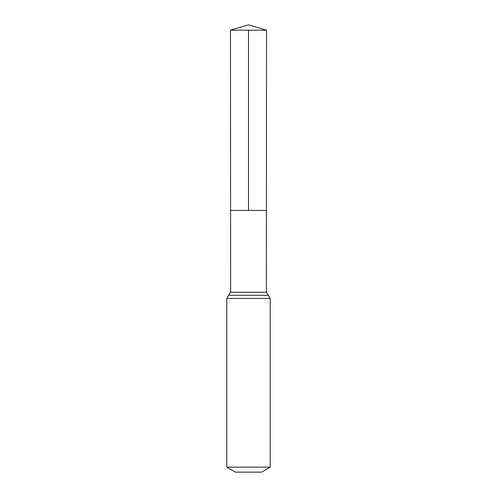 <?xml version="1.0" encoding="UTF-8"?>
<svg xmlns="http://www.w3.org/2000/svg" width="497" height="497" viewBox="0 0 497 497"><rect width="100%" height="100%" fill="white"/><g stroke="black" fill="none" stroke-linecap="round" stroke-linejoin="round"><path stroke-width="0.75" d="M226.787 467.137L270.213 467.137L261.528 472.15L235.472 472.15L226.787 467.137L226.787 298.442L230.639 292.217L266.361 292.217L266.522 30.18L230.478 30.18L248.5 24.85L266.522 30.18M230.639 292.217L230.589 210.417L266.411 210.417L230.589 210.417L230.478 30.18M270.213 467.137L270.213 298.442L266.361 292.217M248.5 30.18L248.5 210.417L266.411 210.417L266.522 30.18L248.5 24.85M226.787 298.442L270.213 298.442M228.713 295.33L268.287 295.33"/></g></svg>
